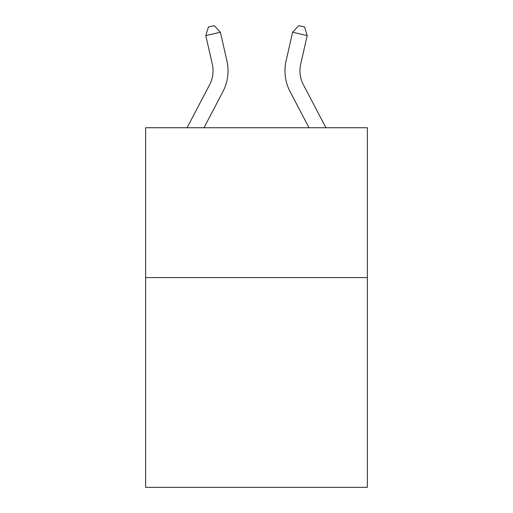 <?xml version="1.0" encoding="UTF-8"?>
<svg xmlns="http://www.w3.org/2000/svg" width="513" height="513" viewBox="0 0 513 513"><rect width="100%" height="100%" fill="white"/><g stroke="black" fill="none" stroke-linecap="round" stroke-linejoin="round"><path stroke-width="0.77" d="M367.379 277.578L367.379 487.35L145.621 487.35L145.621 127.737L367.379 127.737L367.379 277.578L145.621 277.578M187.085 127.737L209.625 84.709A29.966 29.966 -16.1 0 0 212.299 64.144L205.79 35.577L208.438 26.984L214.28 25.65L220.398 32.248L226.906 60.816A44.952 44.952 0 0 1 222.899 91.66L204.001 127.737M325.915 127.737L303.375 84.709A29.966 29.966 0 0 1 300.701 64.144L307.21 35.577L292.602 32.248L286.094 60.816A44.952 44.952 0 0 0 290.101 91.66L308.999 127.737M220.398 32.248L226.906 60.816L220.398 32.248L226.906 60.816L220.398 32.248L226.906 60.816L220.398 32.248L226.906 60.816L220.398 32.248L226.906 60.816L220.398 32.248L226.906 60.816L220.398 32.248L226.906 60.816L220.398 32.248L226.906 60.816L220.398 32.248L226.906 60.816L220.398 32.248L226.906 60.816L220.398 32.248L226.906 60.816L220.398 32.248L226.906 60.816L220.398 32.248L226.906 60.816L220.398 32.248L226.906 60.816L220.398 32.248L226.906 60.816L220.398 32.248L226.906 60.816L220.398 32.248L226.906 60.816L220.398 32.248L226.906 60.816L220.398 32.248L226.906 60.816L220.398 32.248L226.906 60.816L220.398 32.248L226.906 60.816L220.398 32.248L226.906 60.816L220.398 32.248L205.79 35.577M292.602 32.248L286.094 60.816L292.602 32.248L286.094 60.816L292.602 32.248L286.094 60.816L292.602 32.248L286.094 60.816L292.602 32.248L286.094 60.816L292.602 32.248L286.094 60.816L292.602 32.248L286.094 60.816L292.602 32.248L286.094 60.816L292.602 32.248L286.094 60.816L292.602 32.248L286.094 60.816L292.602 32.248L286.094 60.816L292.602 32.248L286.094 60.816L292.602 32.248L286.094 60.816L292.602 32.248L286.094 60.816L292.602 32.248L286.094 60.816L292.602 32.248L286.094 60.816L292.602 32.248L286.094 60.816L292.602 32.248L286.094 60.816L292.602 32.248L286.094 60.816L292.602 32.248L286.094 60.816L292.602 32.248L286.094 60.816L292.602 32.248L286.094 60.816L292.602 32.248L298.72 25.65L304.562 26.984L307.21 35.577M303.375 84.709A29.966 29.966 0 0 1 300.701 64.144A29.966 29.966 0 0 0 303.375 84.709A29.966 29.966 0 0 1 300.701 64.144A29.966 29.966 0 0 0 303.375 84.709A29.966 29.966 0 0 1 300.701 64.144A29.966 29.966 0 0 0 303.375 84.709A29.966 29.966 0 0 1 300.701 64.144A29.966 29.966 0 0 0 303.375 84.709A29.966 29.966 0 0 1 300.701 64.144A29.966 29.966 0 0 0 303.375 84.709A29.966 29.966 0 0 1 300.701 64.144A29.966 29.966 0 0 0 303.375 84.709A29.966 29.966 0 0 1 300.701 64.144A29.966 29.966 0 0 0 303.375 84.709A29.966 29.966 0 0 1 300.701 64.144A29.966 29.966 0 0 0 303.375 84.709A29.966 29.966 0 0 1 300.701 64.144A29.966 29.966 0 0 0 303.375 84.709A29.966 29.966 0 0 1 300.701 64.144A29.966 29.966 0 0 0 303.375 84.709A29.966 29.966 0 0 1 300.701 64.144A29.966 29.966 0 0 0 303.375 84.709A29.966 29.966 0 0 1 300.701 64.144A29.966 29.966 0 0 0 303.375 84.709A29.966 29.966 0 0 1 300.701 64.144A29.966 29.966 0 0 0 303.375 84.709A29.966 29.966 0 0 1 300.701 64.144A29.966 29.966 0 0 0 303.375 84.709A29.966 29.966 0 0 1 300.701 64.144A29.966 29.966 0 0 0 303.375 84.709A29.966 29.966 0 0 1 300.701 64.144A29.966 29.966 0 0 0 303.375 84.709A29.966 29.966 0 0 1 300.701 64.144A29.966 29.966 0 0 0 303.375 84.709A29.966 29.966 0 0 1 300.701 64.144A29.966 29.966 0 0 0 303.375 84.709A29.966 29.966 0 0 1 300.701 64.144A29.966 29.966 0 0 0 303.375 84.709A29.966 29.966 0 0 1 300.701 64.144A29.966 29.966 0 0 0 303.375 84.709A29.966 29.966 0 0 1 300.701 64.144A29.966 29.966 0 0 0 303.375 84.709A29.966 29.966 0 0 1 300.701 64.144M209.625 84.709A29.966 29.966 0 0 0 212.299 64.144A29.966 29.966 0 0 1 209.625 84.709A29.966 29.966 0 0 0 212.299 64.144A29.966 29.966 0 0 1 209.625 84.709A29.966 29.966 0 0 0 212.299 64.144A29.966 29.966 0 0 1 209.625 84.709A29.966 29.966 0 0 0 212.299 64.144A29.966 29.966 0 0 1 209.625 84.709A29.966 29.966 0 0 0 212.299 64.144"/></g></svg>
